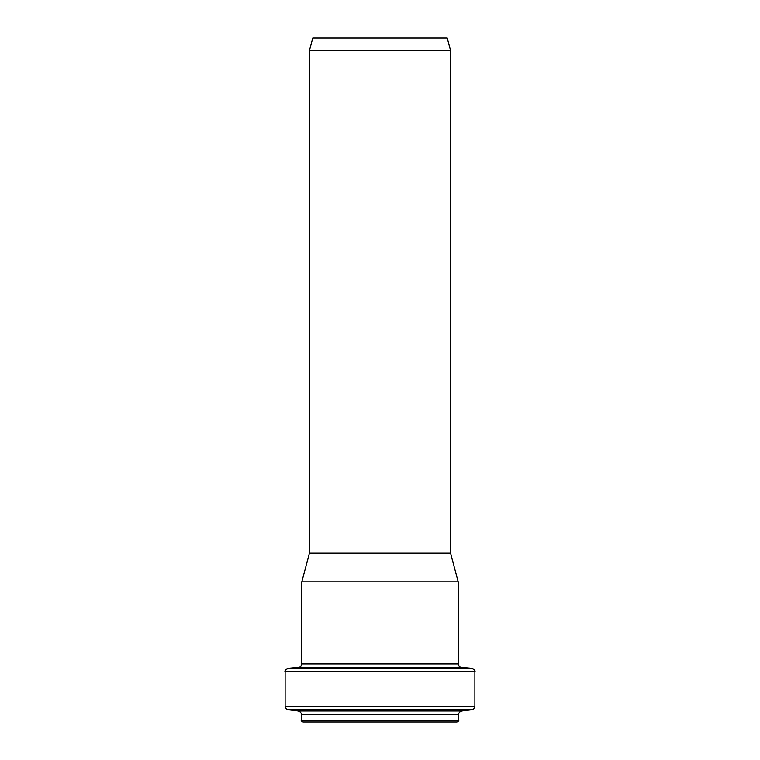 <?xml version="1.0" encoding="UTF-8"?>
<svg xmlns="http://www.w3.org/2000/svg" width="760" height="760" viewBox="0 0 760 760"><rect width="100%" height="100%" fill="white"/><g stroke="black" fill="none" stroke-linecap="round" stroke-linejoin="round"><path stroke-width="1.14" d="M380 50.274L450.509 50.274L447.212 38L312.787 38L309.491 50.274L380 50.274M309.491 50.274L309.491 553.071L450.509 553.071L450.509 50.274M380 722L456.998 722C458.498 721.288 459.087 720.698 458.745 720.242L301.255 720.242C300.912 720.698 301.501 721.288 303.002 722L454.888 722M380 581.865L458.223 581.865L458.223 663.869L301.777 663.869L301.777 581.865L380 581.865M301.255 720.242L301.255 714.447L458.745 714.447C458.612 712.88 459.638 711.721 461.823 710.97L471.798 709.745C472.625 709.051 473.347 710.837 474.886 706.268L474.886 671.755C475.627 670.994 474.563 669.826 471.684 668.268L288.315 668.268C285.437 669.826 284.373 670.994 285.114 671.755L474.886 671.755M301.255 714.447C301.387 712.88 300.361 711.721 298.176 710.97L461.823 710.97M298.176 710.97L288.202 709.745L471.798 709.745M288.202 709.745C287.375 709.051 286.653 710.837 285.114 706.268L474.886 706.268M288.315 668.268L298.576 667.365L461.424 667.365L471.684 668.268M458.745 720.242L458.745 714.447M285.114 706.268L285.114 671.755M461.424 667.365C459.458 667.024 458.384 665.864 458.223 663.869M298.576 667.365C300.542 667.024 301.615 665.864 301.777 663.869M309.491 553.071L301.777 581.865M450.509 553.071L458.223 581.865"/></g></svg>
